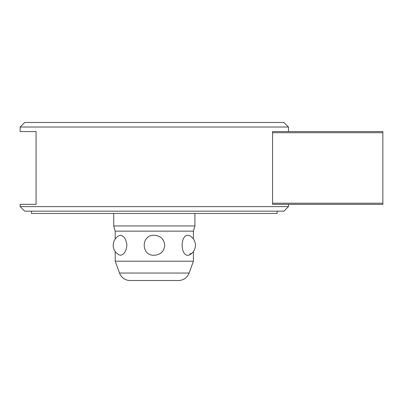 <?xml version="1.0" encoding="UTF-8"?>
<svg xmlns="http://www.w3.org/2000/svg" width="403" height="403" viewBox="0 0 403 403"><rect width="100%" height="100%" fill="white"/><g stroke="black" fill="none" stroke-linecap="round" stroke-linejoin="round"><path stroke-width="0.6" d="M20.15 127.026L24.699 122.477L283.934 122.477L288.477 127.026L288.477 131.574L272.564 131.574L272.564 132.713L382.85 132.713L382.85 131.574L272.564 131.574L272.564 204.341L288.477 204.341L288.477 206.618L283.934 211.162L24.699 211.162L20.15 206.618L20.15 204.341L36.069 204.341L36.069 131.574L20.15 131.574L20.15 127.026L288.477 127.026M20.15 206.618L288.477 206.618M115.203 239.014L115.203 231.136L113.727 225.947L113.727 213.439M113.727 225.947L194.906 225.947L193.425 231.136L193.425 239.014M194.906 213.439L194.906 225.947M115.203 231.136L193.425 231.136M115.203 261.194L193.425 261.194L189.108 273.043A11.37 11.37 0 0 1 178.423 280.523L130.204 280.523A11.37 11.37 0 0 1 119.52 273.043L115.203 261.194L115.203 251.532M193.425 251.532L193.425 261.194M164.762 245.276C164.086 251.422 160.606 254.746 154.314 255.25C140.879 256.091 140.879 234.455 154.314 235.297C160.606 235.8 164.086 239.125 164.762 245.276M126.895 245.276C126.134 251.422 123.983 254.746 120.442 255.25L119.343 255.003A10.78 10.78 0 0 1 119.343 235.543L120.442 235.297C123.983 235.8 126.134 239.125 126.895 245.276M189.284 255.003L188.186 255.25C180.146 256.091 180.146 234.455 188.186 235.297L189.284 235.543A10.78 10.78 0 0 1 189.284 255.008L190.861 253.321M277.108 211.162L277.108 213.439L31.52 213.439L31.52 211.162M382.85 203.208L272.564 203.208L272.564 204.341L382.85 204.341L382.85 132.713M119.52 273.043L189.108 273.043"/></g></svg>
